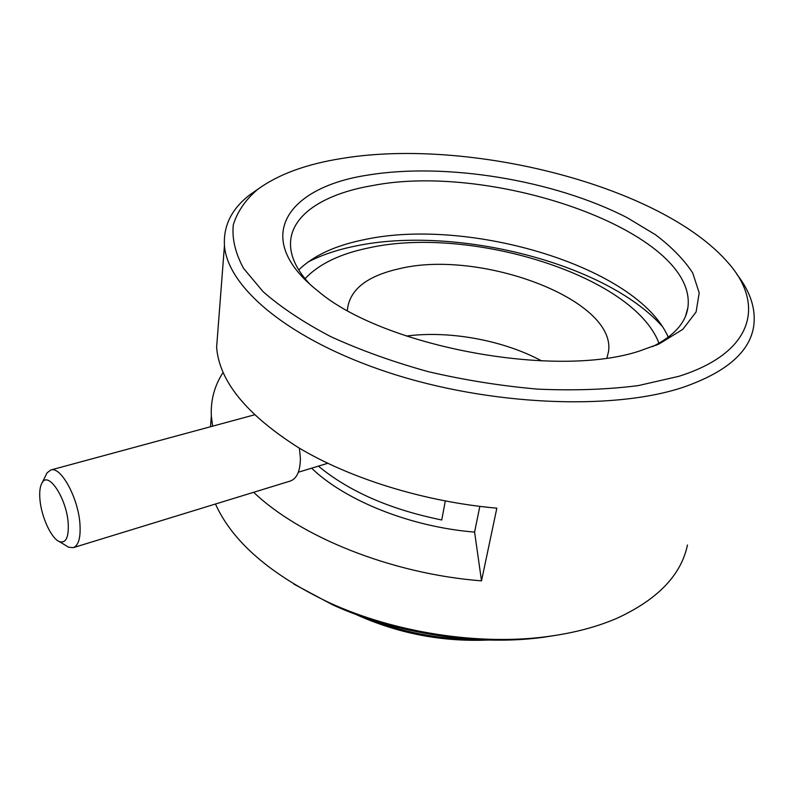 <?xml version="1.0" encoding="UTF-8"?>
<svg xmlns="http://www.w3.org/2000/svg" width="794" height="794" viewBox="0 0 794 794"><rect width="100%" height="100%" fill="white"/><g stroke="black" fill="none" stroke-linecap="round" stroke-linejoin="round"><path stroke-width="1.19" d="M342.72 158.324C306.464 163.941 277.969 174.412 257.256 189.726C245.296 200.078 237.317 211.78 233.307 224.821C231.858 238.537 235.282 253.058 243.56 268.372L263.112 291.676C280.907 307.308 303.397 322.255 330.562 336.527C360.099 350.065 392.593 361.756 428.045 371.612C464.48 380.108 501.123 385.953 537.955 389.149C574.012 390.717 607.45 389.536 638.247 385.606L678.701 376.356C754.052 352.725 765.069 304.171 727.989 262.606C660.975 185.468 468.996 137.59 342.72 158.324M736.911 274.377C750.747 292.132 756.285 309.799 753.506 327.386C749.089 352.615 725.508 372.624 682.771 387.422C612.442 410.736 489.372 405.585 389.219 372.753C288.857 339.971 227.322 287.17 224.454 245.485C223.303 225.436 231.908 208.425 250.289 194.48L258.735 188.615M557.646 635.061L542.709 637.374C476.926 646.237 395.521 633.632 332.716 604.869L293.76 584.037M215.462 504.021C232.543 541.855 270.635 574.816 329.738 602.904C394.747 632.679 479.199 645.76 547.264 636.58C574.122 633.016 597.733 626.744 618.109 617.752C658.166 599.004 681.272 574.757 687.445 545.012M368.436 175.008C446.089 162.343 554.123 180.059 627.151 217.685L655.467 234.736C671.704 246.994 684.13 259.757 692.755 273.027L699.196 292.857L696.1 311.963L682.83 329.321L659.308 343.832L639.617 350.988C555.145 379.155 382.301 346.313 317.888 290.971C250.289 237.753 287.587 186.927 368.436 175.008M652.44 346.67C673.838 336.011 685.659 322.969 687.902 307.556C698.035 232.047 492.836 161.599 372.197 185.637C322.94 193.984 288.917 216.018 290.564 246.051C291.18 258.219 297.591 270.913 309.799 284.153M488.241 640.033C442.109 641.999 398.102 633.513 356.218 614.586L355.623 614.308M365.399 617.811C401.387 632.153 438.854 639.418 477.789 639.627M662.424 326.542C605.604 262.596 454.545 225.198 355.722 246.001C337.43 249.673 321.471 255.043 307.834 262.119M298.743 269.94C313.551 255.469 335.634 245.326 364.972 239.51C469.304 216.98 637.671 266.893 668.27 337.202M311.605 468.192C345.162 500.548 410.359 526.908 474.594 532.109L481.511 580.851L496.846 508.17C424.413 501.778 350.104 478.613 298.336 447.548C246.388 414.518 219.154 381.06 216.623 347.167L218.022 329.034M481.511 580.851C391.66 573.913 300.46 537.012 253.663 492.3M212.613 426.17L211.333 415.957C210.599 400.107 214.519 385.616 223.084 372.495M474.594 532.109L479.824 506.393M606.963 357.915L608.541 351.494C616.402 299.11 479.239 248.879 399.104 268.769C366.491 276.123 349.241 289.989 347.345 310.365M541.647 360.903C503.307 340.209 449.215 330.344 406.389 336.061M318.394 466.128C349.112 491.536 390.231 509.49 441.742 519.981L445.285 501.034M658.98 343.256C633.334 275.131 469.78 225.456 369.289 247.778C340.269 253.673 318.851 263.995 305.045 278.734M68.175 522.918C66.517 498.553 48.633 471.16 42.271 482.494C40.018 486.027 39.253 491.814 39.968 499.853C41.427 517.063 51.362 538.58 59.411 541.617C66.021 543.523 68.939 537.29 68.175 522.918M45.427 476.122L47.035 472.877L50.796 469.988C60.701 465.939 78.179 497.679 79.926 523.722C80.829 537.528 78.626 545.498 73.306 547.652L68.582 547.215L65.485 545.329M299.398 448.183L300.39 458.148C300.291 470.902 296.956 478.534 290.376 481.025L73.306 547.652M257.256 189.726L250.289 194.48M542.709 637.374L547.264 636.58M332.716 604.869L329.738 602.904M655.695 345.38L659.308 343.832M685.589 316.022L687.902 307.556M224.454 245.485L216.623 347.167M211.333 415.957L210.499 426.745M606.983 357.856L608.541 351.494M42.271 482.494L47.035 472.877M254.437 414.845L50.796 469.988M298.336 472.222L327.714 463.299M59.411 541.617L68.582 547.215"/></g></svg>
